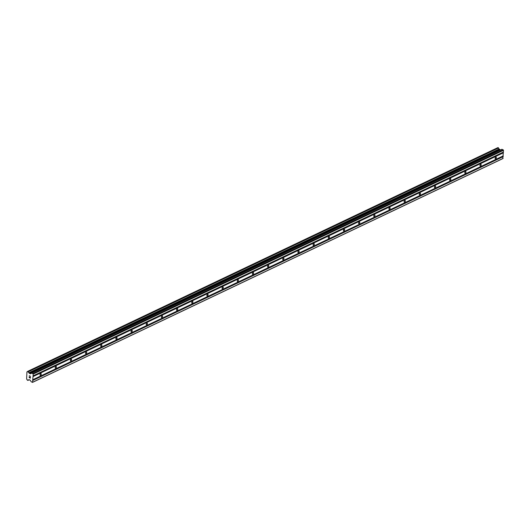 <?xml version="1.0" encoding="UTF-8"?>
<svg xmlns="http://www.w3.org/2000/svg" width="530" height="530" viewBox="0 0 530 530"><rect width="100%" height="100%" fill="white"/><g stroke="black" fill="none" stroke-linecap="round" stroke-linejoin="round"><path stroke-width="0.79" d="M495.696 158.788A0.947 0.543 -67.4 0 1 495.365 158.814A0.947 0.543 -67.4 0 1 495.152 157.986A0.947 0.543 -67.4 0 1 495.769 157.099A0.947 0.543 -67.4 0 1 496.093 157.072A0.947 0.543 -67.4 0 1 496.312 157.9A0.947 0.543 -67.4 0 1 495.696 158.788M480.524 166.009A0.947 0.543 -67.4 0 1 480.2 166.036A0.947 0.543 -67.4 0 1 479.981 165.208A0.947 0.543 -67.4 0 1 480.597 164.313A0.947 0.543 -67.4 0 1 480.922 164.287A0.947 0.543 -67.4 0 1 481.141 165.115A0.947 0.543 -67.4 0 1 480.524 166.009M465.353 173.231A0.947 0.543 -67.4 0 1 465.029 173.25A0.947 0.543 -67.4 0 1 464.81 172.422A0.947 0.543 -67.4 0 1 465.433 171.535A0.947 0.543 -67.4 0 1 465.757 171.508A0.947 0.543 -67.4 0 1 465.969 172.336A0.947 0.543 -67.4 0 1 465.353 173.231M450.182 180.445A0.947 0.543 -67.4 0 1 449.857 180.472A0.947 0.543 -67.4 0 1 449.639 179.644A0.947 0.543 -67.4 0 1 450.261 178.749A0.947 0.543 -67.4 0 1 450.586 178.729A0.947 0.543 -67.4 0 1 450.805 179.551A0.947 0.543 -67.4 0 1 450.182 180.445M435.011 187.666A0.947 0.543 -67.4 0 1 434.686 187.686A0.947 0.543 -67.4 0 1 434.467 186.858A0.947 0.543 -67.4 0 1 435.09 185.97A0.947 0.543 -67.4 0 1 435.415 185.944A0.947 0.543 -67.4 0 1 435.633 186.772A0.947 0.543 -67.4 0 1 435.011 187.666M419.839 194.881A0.947 0.543 -67.4 0 1 419.515 194.907A0.947 0.543 -67.4 0 1 419.296 194.079A0.947 0.543 -67.4 0 1 419.919 193.185A0.947 0.543 -67.4 0 1 420.244 193.165A0.947 0.543 -67.4 0 1 420.462 193.993A0.947 0.543 -67.4 0 1 419.839 194.881M404.675 202.102A0.947 0.543 -67.4 0 1 404.344 202.129A0.947 0.543 -67.4 0 1 404.132 201.301A0.947 0.543 -67.4 0 1 404.748 200.406A0.947 0.543 -67.4 0 1 405.072 200.38A0.947 0.543 -67.4 0 1 405.291 201.208A0.947 0.543 -67.4 0 1 404.675 202.102M389.504 209.317A0.947 0.543 -67.4 0 1 389.179 209.343A0.947 0.543 -67.4 0 1 388.96 208.515A0.947 0.543 -67.4 0 1 389.576 207.627A0.947 0.543 -67.4 0 1 389.901 207.601A0.947 0.543 -67.4 0 1 390.12 208.429A0.947 0.543 -67.4 0 1 389.504 209.317M374.332 216.538A0.947 0.543 -67.4 0 1 374.008 216.565A0.947 0.543 -67.4 0 1 373.789 215.736A0.947 0.543 -67.4 0 1 374.405 214.842A0.947 0.543 -67.4 0 1 374.736 214.816A0.947 0.543 -67.4 0 1 374.949 215.644A0.947 0.543 -67.4 0 1 374.332 216.538M359.161 223.759A0.947 0.543 -67.4 0 1 358.837 223.779A0.947 0.543 -67.4 0 1 358.618 222.951A0.947 0.543 -67.4 0 1 359.241 222.063A0.947 0.543 -67.4 0 1 359.565 222.037A0.947 0.543 -67.4 0 1 359.784 222.865A0.947 0.543 -67.4 0 1 359.161 223.759M343.99 230.974A0.947 0.543 -67.4 0 1 343.665 231A0.947 0.543 -67.4 0 1 343.447 230.172A0.947 0.543 -67.4 0 1 344.069 229.278A0.947 0.543 -67.4 0 1 344.394 229.258A0.947 0.543 -67.4 0 1 344.613 230.086A0.947 0.543 -67.4 0 1 343.99 230.974M328.819 238.195A0.947 0.543 -67.4 0 1 328.494 238.222A0.947 0.543 -67.4 0 1 328.275 237.394A0.947 0.543 -67.4 0 1 328.898 236.499A0.947 0.543 -67.4 0 1 329.223 236.473A0.947 0.543 -67.4 0 1 329.441 237.301A0.947 0.543 -67.4 0 1 328.819 238.195M313.647 245.41A0.947 0.543 -67.4 0 1 313.323 245.436A0.947 0.543 -67.4 0 1 313.111 244.608A0.947 0.543 -67.4 0 1 313.727 243.72A0.947 0.543 -67.4 0 1 314.051 243.694A0.947 0.543 -67.4 0 1 314.27 244.522A0.947 0.543 -67.4 0 1 313.647 245.41M298.483 252.631A0.947 0.543 -67.4 0 1 298.158 252.658A0.947 0.543 -67.4 0 1 297.94 251.829A0.947 0.543 -67.4 0 1 298.556 250.935A0.947 0.543 -67.4 0 1 298.88 250.909A0.947 0.543 -67.4 0 1 299.099 251.737A0.947 0.543 -67.4 0 1 298.483 252.631M283.311 259.852A0.947 0.543 -67.4 0 1 282.987 259.872A0.947 0.543 -67.4 0 1 282.768 259.044A0.947 0.543 -67.4 0 1 283.384 258.156A0.947 0.543 -67.4 0 1 283.716 258.13A0.947 0.543 -67.4 0 1 283.928 258.958A0.947 0.543 -67.4 0 1 283.311 259.852M268.14 267.067A0.947 0.543 -67.4 0 1 267.816 267.094A0.947 0.543 -67.4 0 1 267.597 266.265A0.947 0.543 -67.4 0 1 268.22 265.371A0.947 0.543 -67.4 0 1 268.544 265.351A0.947 0.543 -67.4 0 1 268.756 266.173A0.947 0.543 -67.4 0 1 268.14 267.067M252.969 274.288A0.947 0.543 -67.4 0 1 252.644 274.308A0.947 0.543 -67.4 0 1 252.426 273.48A0.947 0.543 -67.4 0 1 253.048 272.592A0.947 0.543 -67.4 0 1 253.373 272.566A0.947 0.543 -67.4 0 1 253.592 273.394A0.947 0.543 -67.4 0 1 252.969 274.288M237.798 281.503A0.947 0.543 -67.4 0 1 237.473 281.529A0.947 0.543 -67.4 0 1 237.255 280.701A0.947 0.543 -67.4 0 1 237.877 279.807A0.947 0.543 -67.4 0 1 238.202 279.787A0.947 0.543 -67.4 0 1 238.42 280.615A0.947 0.543 -67.4 0 1 237.798 281.503M222.626 288.724A0.947 0.543 -67.4 0 1 222.302 288.751A0.947 0.543 -67.4 0 1 222.09 287.923A0.947 0.543 -67.4 0 1 222.706 287.028A0.947 0.543 -67.4 0 1 223.031 287.002A0.947 0.543 -67.4 0 1 223.249 287.83A0.947 0.543 -67.4 0 1 222.626 288.724M207.462 295.939A0.947 0.543 -67.4 0 1 207.137 295.965A0.947 0.543 -67.4 0 1 206.919 295.137A0.947 0.543 -67.4 0 1 207.535 294.249A0.947 0.543 -67.4 0 1 207.859 294.223A0.947 0.543 -67.4 0 1 208.078 295.051A0.947 0.543 -67.4 0 1 207.462 295.939M192.291 303.16A0.947 0.543 -67.4 0 1 191.966 303.186A0.947 0.543 -67.4 0 1 191.747 302.358A0.947 0.543 -67.4 0 1 192.364 301.464A0.947 0.543 -67.4 0 1 192.688 301.438A0.947 0.543 -67.4 0 1 192.907 302.266A0.947 0.543 -67.4 0 1 192.291 303.16M177.119 310.381A0.947 0.543 -67.4 0 1 176.795 310.401A0.947 0.543 -67.4 0 1 176.576 309.573A0.947 0.543 -67.4 0 1 177.199 308.685A0.947 0.543 -67.4 0 1 177.523 308.659A0.947 0.543 -67.4 0 1 177.735 309.487A0.947 0.543 -67.4 0 1 177.119 310.381M161.948 317.596A0.947 0.543 -67.4 0 1 161.624 317.622A0.947 0.543 -67.4 0 1 161.405 316.794A0.947 0.543 -67.4 0 1 162.028 315.9A0.947 0.543 -67.4 0 1 162.352 315.88A0.947 0.543 -67.4 0 1 162.571 316.708A0.947 0.543 -67.4 0 1 161.948 317.596M146.777 324.817A0.947 0.543 -67.4 0 1 146.452 324.844A0.947 0.543 -67.4 0 1 146.234 324.015A0.947 0.543 -67.4 0 1 146.856 323.121A0.947 0.543 -67.4 0 1 147.181 323.095A0.947 0.543 -67.4 0 1 147.4 323.923A0.947 0.543 -67.4 0 1 146.777 324.817M131.606 332.032A0.947 0.543 -67.4 0 1 131.281 332.058A0.947 0.543 -67.4 0 1 131.069 331.23A0.947 0.543 -67.4 0 1 131.685 330.342A0.947 0.543 -67.4 0 1 132.01 330.316A0.947 0.543 -67.4 0 1 132.228 331.144A0.947 0.543 -67.4 0 1 131.606 332.032M116.441 339.253A0.947 0.543 -67.4 0 1 116.116 339.279A0.947 0.543 -67.4 0 1 115.898 338.451A0.947 0.543 -67.4 0 1 116.514 337.557A0.947 0.543 -67.4 0 1 116.839 337.531A0.947 0.543 -67.4 0 1 117.057 338.359A0.947 0.543 -67.4 0 1 116.441 339.253M101.27 346.474A0.947 0.543 -67.4 0 1 100.945 346.494A0.947 0.543 -67.4 0 1 100.726 345.666A0.947 0.543 -67.4 0 1 101.343 344.778A0.947 0.543 -67.4 0 1 101.667 344.752A0.947 0.543 -67.4 0 1 101.886 345.58A0.947 0.543 -67.4 0 1 101.27 346.474M86.099 353.689A0.947 0.543 -67.4 0 1 85.774 353.715A0.947 0.543 -67.4 0 1 85.555 352.887A0.947 0.543 -67.4 0 1 86.178 351.993A0.947 0.543 -67.4 0 1 86.503 351.973A0.947 0.543 -67.4 0 1 86.715 352.794A0.947 0.543 -67.4 0 1 86.099 353.689M70.927 360.91A0.947 0.543 -67.4 0 1 70.603 360.93A0.947 0.543 -67.4 0 1 70.384 360.102A0.947 0.543 -67.4 0 1 71.007 359.214A0.947 0.543 -67.4 0 1 71.331 359.188A0.947 0.543 -67.4 0 1 71.55 360.016A0.947 0.543 -67.4 0 1 70.927 360.91M55.756 368.125A0.947 0.543 -67.4 0 1 55.431 368.151A0.947 0.543 -67.4 0 1 55.213 367.323A0.947 0.543 -67.4 0 1 55.835 366.429A0.947 0.543 -67.4 0 1 56.16 366.409A0.947 0.543 -67.4 0 1 56.379 367.237A0.947 0.543 -67.4 0 1 55.756 368.125M40.585 375.346A0.947 0.543 -67.4 0 1 40.26 375.373A0.947 0.543 -67.4 0 1 40.048 374.544A0.947 0.543 -67.4 0 1 40.664 373.65A0.947 0.543 -67.4 0 1 40.989 373.624A0.947 0.543 -67.4 0 1 41.208 374.452A0.947 0.543 -67.4 0 1 40.585 375.346M32.509 382.402L31.197 381.759L30.097 380.043L28.547 379.871A0.961 0.662 -115.4 0 0 27.898 380.341L27.189 380.043A0.961 0.662 -115.4 0 0 26.613 379.069L26.937 371.921A0.961 0.662 -115.4 0 0 27.58 371.457L28.289 371.749A0.961 0.662 -115.4 0 0 28.872 372.729L30.376 373.835L31.78 373.067L33.224 374.067L32.509 382.402L502.784 158.629L503.5 150.295L502.056 149.294L31.648 373.054M500.446 149.977L499.147 148.957A0.961 0.662 -115.4 0 1 498.564 147.976L497.915 147.598L27.653 371.364M29.263 377.565L29.766 377.771L29.263 377.559L29.216 376.764L29.176 377.625L29.216 376.764M29.766 377.771L29.779 377.353L29.766 377.771M29.779 377.353L30.349 378.016L29.846 377.804M30.349 378.016L30.382 377.254L30.349 378.016M30.382 377.254L30.429 378.148L29.176 377.625L30.429 378.148M29.263 375.71L30.515 376.333M503.129 155.946L32.853 379.718M503.248 155.86L32.973 379.632M503.109 156.436L32.834 380.215M503.215 156.615L32.939 380.388M503.136 158.377L32.86 382.15M27.514 371.643L26.891 371.927M499.147 148.957L28.872 372.729M499.253 149.069L28.978 372.842M503.189 149.765L32.913 373.537M503.5 150.295L33.224 374.067M503.421 152.05L33.145 375.823M503.301 152.136L33.026 375.909M503.281 152.633L33.006 376.406M503.387 152.806L33.112 376.578M29.263 379.692L27.898 380.341M29.322 379.718L27.845 380.421M497.995 147.598L27.719 371.371M498.438 147.784L28.163 371.557M28.256 371.649L498.531 147.877L28.256 371.643M498.564 147.976L28.289 371.749M499.499 149.486L29.223 373.259M499.684 149.659L29.408 373.431M30.872 373.597L30.376 373.835M502.056 149.294L31.78 373.067M497.915 147.598L27.639 371.371M501.89 149.288L31.614 373.06"/></g></svg>

